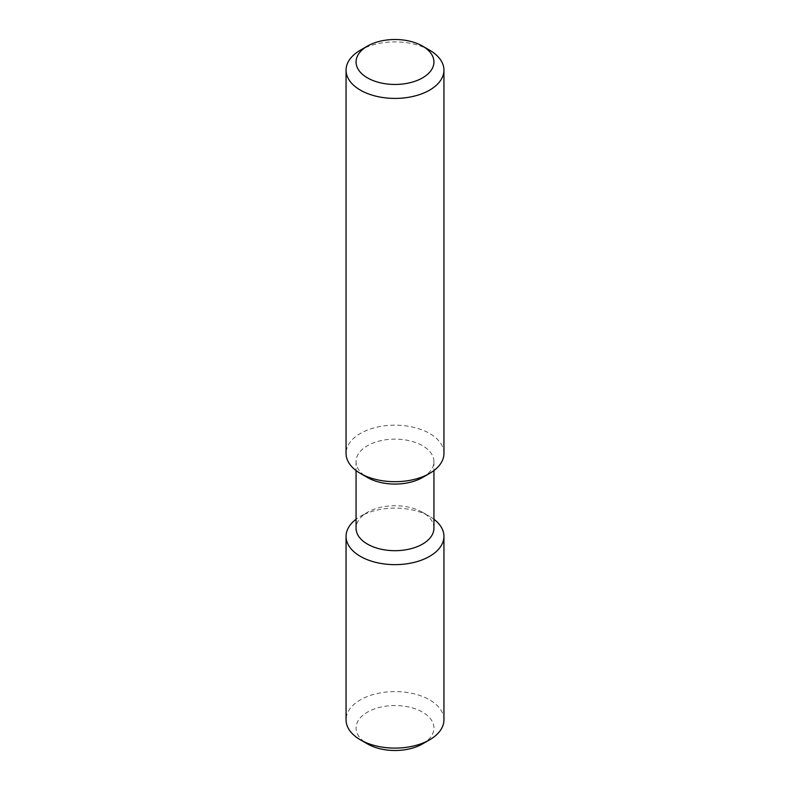 <?xml version="1.0" encoding="UTF-8"?>
<svg xmlns="http://www.w3.org/2000/svg" width="790" height="790" viewBox="0 0 790 790"><rect width="100%" height="100%" fill="white"/><g stroke="black" fill="none" stroke-linecap="round" stroke-linejoin="round"><path stroke-width="0.59" stroke-dasharray="3.95 2.96" d="M429.612 50.175A48.941 28.262 0 0 0 360.388 50.175M443.941 453.43A48.941 28.262 0 0 0 413.733 427.321A48.941 28.262 0 0 0 360.388 433.453A48.941 28.262 0 0 0 346.06 453.43M422.531 477.496A38.937 22.476 0 0 0 433.937 461.607A38.937 22.476 0 0 0 409.901 440.84A38.937 22.476 0 0 0 367.469 445.708A38.937 22.476 0 0 0 356.063 461.607A38.937 22.476 0 0 0 367.469 477.496M433.937 528.204A38.937 22.476 0 0 0 422.531 512.315A38.937 22.476 0 0 0 367.469 512.315L367.469 512.315A38.937 22.476 0 0 0 356.063 528.204M433.937 519.257A48.941 28.262 0 0 0 429.612 516.403A48.941 28.262 0 0 0 360.388 516.403L367.469 512.315L360.388 516.403A48.941 28.262 0 0 0 356.063 519.257M443.941 719.848A48.941 28.262 0 0 0 413.733 693.739A48.941 28.262 0 0 0 360.388 699.871A48.941 28.262 0 0 0 346.06 719.848M422.531 743.913A38.937 22.476 0 0 0 422.531 712.126A38.937 22.476 0 0 0 367.469 712.126A38.937 22.476 0 0 0 367.469 743.913M356.063 461.607L356.063 470.554M422.531 512.315L429.612 516.403M433.937 461.607L433.937 470.554"/><path stroke-width="1.19" d="M360.388 50.175L367.469 46.087L360.388 50.175A48.941 28.262 0 0 0 346.06 70.152A48.941 28.262 0 0 0 376.267 96.262A48.941 28.262 0 0 0 429.612 90.129A48.941 28.262 0 0 0 443.941 70.152A48.941 28.262 0 0 0 429.612 50.175L422.531 46.087A38.937 22.476 0 0 0 367.469 46.087L367.469 46.087A38.937 22.476 0 0 0 367.469 77.874A38.937 22.476 0 0 0 422.531 77.874A38.937 22.476 0 0 0 422.531 46.087M346.06 70.152L346.06 453.43A48.941 28.262 0 0 0 360.388 473.417A48.941 28.262 0 0 0 429.612 473.417L422.531 477.496L429.612 473.417A48.941 28.262 0 0 0 443.941 453.43L443.941 70.152M360.388 473.417L367.469 477.496A38.937 22.476 0 0 0 422.531 477.496M356.063 470.554L356.063 528.204A38.937 22.476 0 0 0 380.099 548.981A38.937 22.476 0 0 0 422.531 544.103A38.937 22.476 0 0 0 433.937 528.204L433.937 470.554M356.063 519.257A48.941 28.262 0 0 0 346.06 536.38A48.941 28.262 0 0 0 376.267 562.49A48.941 28.262 0 0 0 429.612 556.357A48.941 28.262 0 0 0 443.941 536.38A48.941 28.262 0 0 0 433.937 519.257M346.06 536.38L346.06 719.848A48.941 28.262 0 0 0 360.388 739.825A48.941 28.262 0 0 0 429.612 739.825L422.531 743.913L429.612 739.825A48.941 28.262 0 0 0 443.941 719.848L443.941 536.38M360.388 739.825L367.469 743.913A38.937 22.476 0 0 0 422.531 743.913"/></g></svg>
